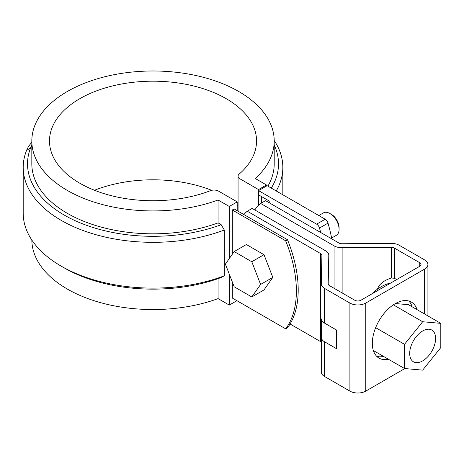 <?xml version="1.0" encoding="UTF-8"?>
<svg xmlns="http://www.w3.org/2000/svg" width="464" height="464" viewBox="0 0 464 464"><rect width="100%" height="100%" fill="white"/><g stroke="black" fill="none" stroke-linecap="round" stroke-linejoin="round"><path stroke-width="0.7" d="M232.319 281.973L232.319 298.045L285.662 328.837A103.524 59.769 60 0 0 285.662 240.787L232.319 209.989L234.152 208.933L287.494 239.731A103.524 59.769 60 0 1 287.494 327.781L285.662 328.837M287.494 239.731L285.662 240.787M258.552 205.407L258.552 189.561L239.963 178.831A6.473 3.735 180 0 1 238.067 176.187A6.473 3.735 180 0 1 239.151 174.116A103.524 59.769 180 0 0 256.546 140.963A103.524 59.769 180 0 0 153.016 81.188A103.524 59.769 180 0 0 49.491 140.963A103.524 59.769 180 0 0 104.168 193.662A103.524 59.769 180 0 0 210.447 190.692A6.473 3.735 180 0 1 218.614 191.156L237.203 201.892L237.203 210.697M274.207 145.023A125.506 72.459 180 0 1 271.283 188.106M31.825 140.963L31.825 163.856A121.191 69.971 0 0 0 94.691 225.185A121.191 69.971 0 0 0 218.063 222.888L218.063 199.996A121.191 69.971 180 0 1 94.691 202.292A121.191 69.971 180 0 1 31.825 140.963A121.191 69.971 180 0 1 153.016 70.992A121.191 69.971 180 0 1 274.207 140.963L274.207 163.856A121.191 69.971 180 0 1 267.89 186.151M23.2 167.376L23.2 213.162A129.816 74.948 0 0 0 61.219 266.156L64.27 267.919A125.506 72.459 0 0 0 221.183 277.524L224.303 275.802L224.303 230.016A129.816 74.948 180 0 1 91.379 233.34A129.816 74.948 180 0 1 23.2 167.376A129.816 74.948 180 0 1 26.5 150.585A58.667 33.872 180 0 1 31.825 142.326M61.219 266.156A129.816 74.948 0 0 0 224.303 275.802M94.505 190.269A103.524 59.769 180 0 1 211.665 190.321M237.203 204.792A103.524 59.769 180 0 1 238.067 205.5M218.063 278.655L218.063 298.613A121.191 69.971 180 0 1 95.033 301.02A121.191 69.971 180 0 1 31.83 240.033M274.207 140.963A121.191 69.971 180 0 1 255.275 178.512L266.481 184.985L266.481 186.041M229.268 258.576L229.268 206.468L237.203 201.892M236.895 300.684L229.268 305.086L229.268 274.114M232.319 209.989L232.319 254.237M274.207 140.505A129.816 74.948 180 0 1 282.837 167.376A129.816 74.948 180 0 1 276.237 190.971M218.063 298.613L229.268 305.086M229.268 206.468L218.063 199.996M224.303 230.016L221.183 224.692L218.063 222.888M31.825 145.232A54.352 31.378 0 0 0 30.705 147.622A125.506 72.459 0 0 0 80.991 223.19A125.506 72.459 0 0 0 221.183 224.692M258.552 189.561L266.481 184.985M261.603 196.608L261.603 202.948M419.752 262.734L419.752 266.255A4.315 2.488 180 0 0 421.016 264.492A4.315 2.488 180 0 0 419.752 262.734L394.423 248.112A4.315 2.488 180 0 0 391.32 247.382L342.125 247.73A11.217 6.473 180 0 1 334.057 245.833L260.687 203.476A84.593 48.842 -120 0 0 254.794 209.931M419.752 266.255L360.888 300.243A4.315 2.488 180 0 1 354.786 300.243L329.457 285.621A4.315 2.488 180 0 1 328.193 283.858A4.315 2.488 180 0 1 328.193 283.829L328.193 283.887M260.687 203.476L265.57 200.657L338.935 243.02A4.315 2.488 180 0 0 342.043 243.745L391.233 243.397A11.217 6.473 180 0 1 399.307 245.294L424.635 259.915A11.217 6.473 180 0 1 427.918 264.492A11.217 6.473 180 0 1 424.635 269.074L365.765 303.062A11.217 6.473 180 0 1 349.902 303.062L324.574 288.434A11.217 6.473 180 0 1 321.291 283.858A11.217 6.473 180 0 1 321.291 283.777L321.9 255.374A4.315 2.488 180 0 0 321.9 255.345A4.315 2.488 180 0 0 320.636 253.582L247.266 211.224L252.149 208.406L325.519 250.763A11.217 6.473 180 0 1 328.802 255.345A11.217 6.473 180 0 1 328.802 255.426L328.193 283.829M404.846 368.549L365.765 391.111A11.217 6.473 180 0 1 349.902 391.111L324.574 376.49A11.217 6.473 180 0 1 321.291 371.908A11.217 6.473 180 0 1 321.291 371.826L321.291 336.922M417.049 309.65A32.352 18.676 120 0 0 411.377 302.076A32.352 18.676 120 0 0 395.2 303.676A32.352 18.676 120 0 0 374.065 332.183A32.352 18.676 120 0 0 379.024 358.109A32.352 18.676 120 0 0 388.42 359.235M394.423 248.112L394.423 278.267L396.685 279.572M394.423 278.267L391.32 278.017C383.687 280.459 379.076 284.171 377.487 289.153M321.291 318.89C321.291 320.293 322.387 321.709 324.574 323.13L336.487 330.003L336.487 348.673L324.574 341.794C322.393 340.599 321.297 338.906 321.291 336.719L321.291 371.908M321.424 319.725L321.291 336.719M383.542 356.416A32.352 18.676 -60 0 1 376.768 356.381M408.749 300.985A32.352 18.676 -60 0 1 412.171 306.832M247.266 211.224A84.593 48.842 -120 0 0 243.838 214.525M320.636 253.582L320.636 341.637A4.315 2.488 180 0 1 321.291 342.119M320.636 341.637L290.064 323.982M404.504 368.52L422.652 370.139L440.8 347.565L440.8 323.362L422.652 321.743L404.504 344.323L404.504 368.52L373.352 350.535M404.504 344.323L375.649 327.659M390.694 283.034A43.135 24.905 120 0 0 371.647 294.031M409.689 353.423A18.334 10.585 -60 0 1 417.693 334.973A18.334 10.585 -60 0 1 431.816 330.066A18.334 10.585 -60 0 1 431.816 351.231A18.334 10.585 -60 0 1 413.488 361.816A18.334 10.585 -60 0 1 409.689 353.423M440.8 323.362L408.471 304.697L395.45 303.537M422.652 321.743L393.356 304.831M328.025 223.126L319.487 228.056A4.315 2.488 -120 0 0 316.639 224.158L258.552 190.623L267.096 185.687L325.177 219.223A4.315 2.488 60 0 1 328.025 223.126A157.012 90.654 60 0 1 331.812 238.902M258.552 190.623L258.552 194.845L269.23 201.011L269.23 202.774M319.487 228.056A157.012 90.654 60 0 1 320.67 232.47M331.638 238.038L336.394 235.289A12.94 7.47 -120 0 0 339.08 229.361A12.94 7.47 -120 0 0 329.927 213.515A12.94 7.47 -120 0 0 323.454 212.872L318.814 215.551M251.801 296.96L264.004 289.919L272.809 277.391L264.004 254.695L246.39 244.528L234.192 251.575L225.388 264.103L234.192 286.793L251.801 296.96L260.606 284.438L251.801 261.742L264.004 254.695M260.606 284.438L272.809 277.391M251.801 261.742L234.192 251.575M329.927 213.515L331.453 214.397A10.782 6.223 60 0 1 339.08 227.604L339.08 229.361M239.963 178.831L239.963 212.292M26.5 150.585L30.705 147.622M365.765 303.062L365.765 391.111M424.635 269.074L424.635 314.029M324.574 288.434L324.574 323.13M324.574 341.794L324.574 376.49M349.902 303.062L349.902 391.111M342.125 247.73L342.125 292.935M391.32 247.382L391.32 278.017M334.057 288.277L334.057 245.833M316.639 224.158L325.177 219.223M238.067 176.187L238.067 211.195M282.837 167.376L282.837 194.776M427.918 315.926L427.918 264.492"/></g></svg>
